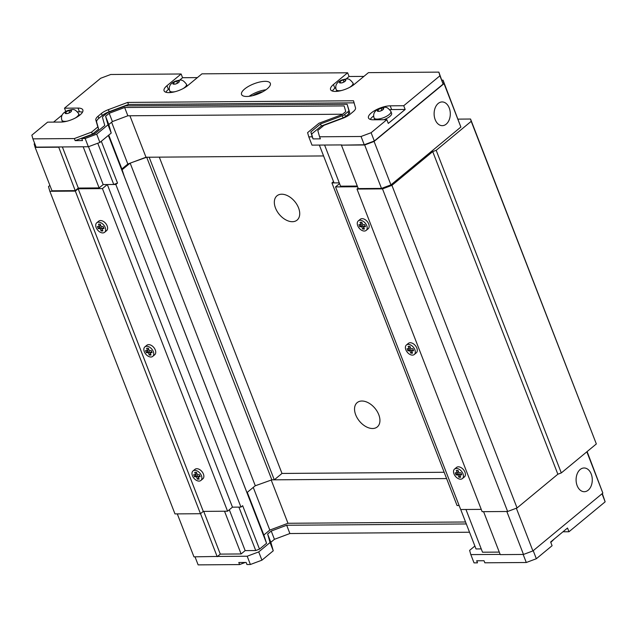 <?xml version="1.0" encoding="UTF-8"?>
<svg xmlns="http://www.w3.org/2000/svg" width="637" height="637" viewBox="0 0 637 637"><rect width="100%" height="100%" fill="white"/><g stroke="black" fill="none" stroke-linecap="round" stroke-linejoin="round"><path stroke-width="0.96" d="M465.551 521.99L287.98 523.28L269.809 530.08L263.853 535.008L266.561 543.289L259.506 549.126L255.74 550.535L245.157 550.607L241.105 553.959L220.291 554.11L217.48 556.443L247.188 556.228L258.718 551.905L270.048 542.533L267.628 534.013L271.227 531.043L286.682 525.254L466.308 523.956M474.876 546.036L469.62 550.376L470.823 554.604L500.156 554.397M499.265 552.096L482.528 552.215L465.958 509.489M481.246 548.903L476.006 548.943L460.718 509.52M470.823 554.604L474.032 562.877L477.463 562.853L476.667 560.783L484.024 560.735L484.829 562.797L526.289 562.503L523.168 554.461M469.517 532.229L289.891 533.527L274.428 539.316L270.836 542.286L273.257 550.806L261.926 560.178L250.389 564.493L247.188 556.228M261.926 560.178L258.718 551.905M273.257 550.806L270.048 542.533M270.836 542.286L267.628 534.013M274.428 539.316L271.227 531.043M289.891 533.527L286.682 525.254M245.245 562.463L239.6 564.573L198.139 564.876L195.018 556.834M239.6 564.573L238.795 562.511L246.153 562.455L246.957 564.525L250.389 564.493M476.874 560.783L477.463 562.853M602.315 493.532L605.15 501.829L568.968 531.752L562.973 531.791M568.968 531.752L567.527 528.025L550.639 541.991L552.088 545.71L536.338 558.737L526.289 562.503M605.15 501.829L602.029 493.771M536.338 558.737L533.217 550.679M217.48 556.443L193.959 556.842L177.293 513.884M587.115 451.585L602.849 493.086L532.914 550.925L523.487 554.453L500.252 554.628L483.587 511.662M362.692 224.622L364.683 224.606L365.487 226.676L363.496 226.684L364.42 229.065L362.684 229.081L361.76 226.7L359.762 226.716L358.965 224.646L360.956 224.63L360.032 222.257L361.768 222.241L362.692 224.622M360.956 224.63L362.079 223.698L361.513 222.241M359.762 226.716L360.892 225.785L360.446 224.638M361.76 226.7L362.883 225.769L360.892 225.785M362.684 229.081L363.807 228.15L362.883 225.769M363.496 226.684L365.128 225.753M410.817 348.702L412.816 348.686L413.62 350.756L411.621 350.772L412.545 353.145L410.809 353.161L409.886 350.78L407.895 350.796L407.091 348.726L409.089 348.718L408.166 346.337L409.902 346.321L410.817 348.702M409.089 348.718L410.212 347.786L409.647 346.329M407.895 350.796L409.018 349.864L408.572 348.718M409.886 350.78L411.016 349.848L409.018 349.864M410.809 353.161L411.932 352.229L411.016 349.848M411.621 350.772L413.262 349.832M458.951 472.781L460.941 472.773L461.745 474.836L459.747 474.852L460.67 477.232L458.943 477.24L458.019 474.868L456.02 474.883L455.216 472.813L457.215 472.797L456.291 470.417L458.027 470.409L458.951 472.781M457.215 472.797L458.337 471.866L457.772 470.409M456.02 474.883L457.151 473.952L456.705 472.797M458.019 474.868L459.142 473.936L457.151 473.952M458.943 477.24L460.065 476.309L459.142 473.936M459.747 474.852L461.387 473.92M101.148 226.509L103.138 226.501L103.942 228.564L101.944 228.579L102.868 230.96L101.132 230.968L100.216 228.595L98.217 228.611L97.413 226.541L99.412 226.525L98.488 224.144L100.224 224.136L101.148 226.509M99.412 226.525L100.535 225.594L99.969 224.136M98.217 228.611L99.34 227.68L98.902 226.525M100.216 228.595L101.339 227.664L99.34 227.68M101.132 230.968L102.262 230.037L101.339 227.664M101.944 228.579L103.584 227.648M149.273 350.597L151.272 350.581L152.068 352.651L150.077 352.659L151.001 355.04L149.265 355.056L148.341 352.675L146.351 352.691L145.547 350.621L147.537 350.605L146.614 348.232L148.349 348.216L149.273 350.597M147.537 350.605L148.668 349.673L148.102 348.216M146.351 352.691L147.473 351.759L147.028 350.613M148.341 352.675L149.464 351.743L147.473 351.759M149.265 355.056L150.388 354.124L149.464 351.743M150.077 352.659L151.71 351.728M197.398 474.676L199.397 474.661L200.201 476.731L198.203 476.747L199.126 479.128L197.39 479.135L196.467 476.755L194.476 476.771L193.672 474.708L195.67 474.692L194.747 472.312L196.483 472.296L197.398 474.676M195.67 474.692L196.793 473.761L196.228 472.304M194.476 476.771L195.599 475.839L195.153 474.692M196.467 476.755L197.597 475.831L195.599 475.839M197.39 479.135L198.521 478.204L197.597 475.831M198.203 476.747L199.843 475.807M199.023 481.094A6.171 3.941 -129.6 0 0 200.87 480.473A6.171 3.941 -129.6 0 0 199.97 473.203A6.171 3.941 -129.6 0 0 193.003 470.966A6.171 3.941 -129.6 0 0 193.051 477.025A6.171 3.941 -129.6 0 0 199.023 481.094M193.003 470.966L194.97 469.334A6.171 3.941 50.4 0 1 201.945 471.579A6.171 3.941 50.4 0 1 202.837 478.841L200.87 480.473M438.2 103.457A11.864 8.098 -90.4 0 1 442.118 101.936A11.864 8.098 -90.4 0 1 450.303 113.736A11.864 8.098 -90.4 0 1 442.293 125.664A11.864 8.098 -90.4 0 1 434.394 116.834A11.864 8.098 -90.4 0 1 438.2 103.457M252.714 95.654A11.864 4.212 158.8 0 1 262.866 91.72M580.172 469.501A11.864 8.098 -90.4 0 1 584.097 467.98A11.864 8.098 -90.4 0 1 592.283 479.78A11.864 8.098 -90.4 0 1 584.272 491.708A11.864 8.098 -90.4 0 1 576.374 482.878A11.864 8.098 -90.4 0 1 580.172 469.501M323.572 155.946L146 157.235L127.83 164.035L121.874 168.964L124.581 177.245L108.362 135.426M443.041 80.158L460.869 127.042L390.935 184.881L381.507 188.417L358.273 188.584L341.424 145.148L364.667 144.981L374.086 141.454L444.029 83.614L443.041 80.158L441.982 80.166M381.507 188.417L364.667 144.981M403.723 105.734L405.172 109.453L388.283 123.419L386.842 119.7L373.314 119.796A14.237 5.056 158.8 0 1 368.481 117.964A14.237 5.056 158.8 0 1 375.177 110.32A14.237 5.056 158.8 0 1 390.194 105.83L403.723 105.734L439.912 75.811L438.861 72.124L443.121 84.084L374.309 140.992L364.253 144.758L341.424 145.148M357.285 186.052L340.556 186.171L324.599 145.045M333.525 181.609L331.933 182.923L339.274 182.867L334.027 182.899L319.36 145.085M146 157.235L129.916 115.767M127.83 164.035L111.61 122.224M121.874 168.964L108.744 135.116M49.885 185.415L48.5 186.561L49.845 191.283L75.333 191.1L78.152 188.775L102.43 188.6L107.327 184.547L115.83 184.483L117.526 183.082L113.76 184.491L97.756 143.237M117.526 183.082L101.307 141.263M113.76 184.491L103.178 184.571L88.487 146.701M103.178 184.571L99.125 187.915L83.176 146.789M99.125 187.915L78.311 188.066L62.362 146.94M78.311 188.066L75.214 190.63L58.652 146.964L36.11 147.131L32.901 138.858L74.354 138.555L91.624 132.098L97.819 126.962L95.845 119.995A10.917 3.878 158.8 0 1 98.082 116.229L101.442 113.45A10.917 3.878 158.8 0 1 108.354 109.652L127.679 102.414L353.503 100.781L355.518 107.86A10.917 3.878 158.8 0 1 353.272 111.626L349.912 114.405A10.917 3.878 158.8 0 1 343.001 118.211L323.986 125.33L317.783 130.458L319.583 136.788L361.044 136.485L371.1 132.719L374.309 140.992M75.214 190.63L51.979 190.797L35.131 147.37L58.373 147.203M34.685 143.468L34.151 143.914L35.131 147.37M460.869 127.042L444.029 83.614M390.935 184.881L374.086 141.454M133.141 162.053L146.693 157.228L271.832 479.836L255.158 485.832L246.949 492.616L266.561 543.289M122.129 169.745L130.028 163.215M339.553 183.591L335.532 186.912L357.556 186.752M358.105 188.154L356.999 189.062L382.495 188.878L391.922 185.351L432.722 151.606L436.178 150.308L471.213 121.333L470.552 119.031L458.154 119.127M446.609 478.578L271.832 479.844M444.164 472.272L281.992 473.442L274.284 479.82L271.832 479.836M258.272 484.661L255.158 485.832M247.267 492.361L249.72 499.854L124.581 177.245M516.352 508.222L532.914 550.925M586.844 451.808L602.849 493.086M200.52 513.677L217.193 556.674M203.721 511.384L220.291 554.11M224.527 511.232L241.105 553.959M229.312 509.767L245.157 550.607M238.891 507.116L255.74 550.535M115.83 184.483L240.961 507.1L242.657 505.69L259.506 549.126M247.299 492.329L263.853 535.008M253.255 487.409L269.809 530.08M271.219 480.059L287.98 523.28M506.829 511.495L523.487 554.453M240.961 507.1L232.465 507.163L227.568 511.208L203.283 511.384L200.472 513.717L174.976 513.9L49.845 191.283M470.552 119.031L596.343 443.949L561.308 472.925L557.853 474.215L517.053 507.96L507.633 511.487L482.137 511.678L356.999 189.062M481.246 509.377L460.67 509.52L335.532 186.912M459.118 505.523L457.063 505.539L331.933 182.923M298.554 207.877A15.774 10.073 50.4 0 1 297.081 220.115A15.774 10.073 50.4 0 1 279.261 214.374A15.774 10.073 50.4 0 1 276.976 195.806A15.774 10.073 50.4 0 1 298.554 207.877M378.768 414.679A15.774 10.073 50.4 0 1 377.295 426.917A15.774 10.073 50.4 0 1 359.475 421.184A15.774 10.073 50.4 0 1 357.19 402.608A15.774 10.073 50.4 0 1 378.768 414.679M561.308 472.925L436.178 150.308M471.213 121.333L596.343 443.949M75.333 191.1L200.472 513.717M78.152 188.775L203.283 511.384M102.43 188.6L227.568 511.208M96.744 222.799L98.719 221.166A6.171 3.941 50.4 0 1 105.686 223.412A6.171 3.941 50.4 0 1 106.578 230.682L104.611 232.306A6.171 3.941 -129.6 0 0 103.72 225.044A6.171 3.941 -129.6 0 0 96.744 222.799A6.171 3.941 -129.6 0 0 96.792 228.866A6.171 3.941 -129.6 0 0 102.764 232.927A6.171 3.941 -129.6 0 0 104.611 232.306M144.878 346.878L146.844 345.254A6.171 3.941 50.4 0 1 153.812 347.491A6.171 3.941 50.4 0 1 154.711 354.761L152.737 356.386A6.171 3.941 -129.6 0 0 151.845 349.124A6.171 3.941 -129.6 0 0 144.878 346.878A6.171 3.941 -129.6 0 0 144.925 352.946A6.171 3.941 -129.6 0 0 150.889 357.015A6.171 3.941 -129.6 0 0 152.737 356.386M107.327 184.547L232.465 507.163M124.374 176.592L246.949 492.616M130.171 163.16L255.286 485.728M149.154 157.212L274.284 479.82M159.306 157.14L281.992 473.442M358.297 220.904L360.263 219.279A6.171 3.941 50.4 0 1 367.231 221.517A6.171 3.941 50.4 0 1 368.13 228.787L366.156 230.411A6.171 3.941 -129.6 0 0 365.264 223.149A6.171 3.941 -129.6 0 0 358.297 220.904A6.171 3.941 -129.6 0 0 358.344 226.971A6.171 3.941 -129.6 0 0 364.308 231.04A6.171 3.941 -129.6 0 0 366.156 230.411M406.422 344.991L408.389 343.359A6.171 3.941 50.4 0 1 415.364 345.604A6.171 3.941 50.4 0 1 416.256 352.866L414.289 354.498A6.171 3.941 -129.6 0 0 413.389 347.229A6.171 3.941 -129.6 0 0 406.422 344.991A6.171 3.941 -129.6 0 0 406.47 351.051A6.171 3.941 -129.6 0 0 412.442 355.12A6.171 3.941 -129.6 0 0 414.289 354.498M454.547 469.071L456.522 467.439A6.171 3.941 50.4 0 1 463.489 469.684A6.171 3.941 50.4 0 1 464.381 476.954L462.414 478.578A6.171 3.941 -129.6 0 0 461.522 471.316A6.171 3.941 -129.6 0 0 454.547 469.071A6.171 3.941 -129.6 0 0 454.595 475.138A6.171 3.941 -129.6 0 0 460.567 479.199A6.171 3.941 -129.6 0 0 462.414 478.578M382.495 188.878L507.633 511.487M391.922 185.351L517.053 507.96M432.722 151.606L557.853 474.215M265.979 89.769A15.423 5.478 -21.2 0 0 249.099 96.314M438.861 72.124L368.449 72.634L354.26 84.371A14.237 5.056 158.8 0 1 340.246 90.82A14.237 5.056 158.8 0 1 330.579 89.594A14.237 5.056 158.8 0 1 333.446 84.522L347.635 72.785L201.945 73.836L187.756 85.573A14.237 5.056 158.8 0 1 173.75 92.023A14.237 5.056 158.8 0 1 164.075 90.796A14.237 5.056 158.8 0 1 166.942 85.724L181.131 73.988L110.711 74.497L100.662 78.263L64.48 108.186L78.009 108.091A14.237 5.056 158.8 0 1 82.842 109.922A14.237 5.056 158.8 0 1 76.145 117.566A14.237 5.056 158.8 0 1 61.128 122.057L47.6 122.153L31.85 135.171L32.901 138.858M439.912 75.811L443.121 84.084M361.044 136.485L364.253 144.758M267.206 88.822A15.423 5.478 158.8 0 1 252.029 95.813A15.423 5.478 158.8 0 1 241.558 94.483A15.423 5.478 158.8 0 1 253.956 83.797A15.423 5.478 158.8 0 1 270.319 83.328A15.423 5.478 158.8 0 1 267.206 88.822M165.875 92.238A14.237 5.056 158.8 0 1 168.391 89.443L169.251 88.734M179.57 80.198L182.572 77.714L197.39 77.603M181.131 73.988L182.572 77.714M347.635 72.785L349.076 76.504L363.894 76.4M332.379 91.035A14.237 5.056 158.8 0 1 334.887 88.24L335.755 87.524M346.066 78.996L349.076 76.504M53.596 122.105L62.219 114.971M65.762 111.499L64.48 108.186M77.571 111.825L79.45 111.809A14.237 5.056 158.8 0 1 82.484 112.2M371.1 132.719L386.842 119.7M370.28 119.406A14.237 5.056 158.8 0 1 373.664 115.934M389.836 109.66A14.237 5.056 158.8 0 1 391.644 109.556L405.172 109.453M390.887 111.411A9.014 3.201 158.8 0 1 389.072 114.628A9.014 3.201 158.8 0 1 380.193 118.713A9.014 3.201 158.8 0 1 374.07 117.933C372.764 113.625 374.755 110.392 380.058 108.242C385.711 106.889 386.675 106.116 390.887 111.411L391.604 113.275A9.014 3.201 158.8 0 1 389.788 116.491A9.014 3.201 158.8 0 1 383.832 119.716M307.591 132.639L308.794 136.859L312.226 136.836L310.832 131.947L320.53 123.92L342.308 115.767A3.798 1.346 -21.2 0 0 344.713 114.445L348.073 111.666A3.798 1.346 -21.2 0 0 348.853 110.352L347.125 104.285L125.616 105.885L109.054 112.088A3.798 1.346 -21.2 0 0 106.65 113.41L103.282 116.197A3.798 1.346 -21.2 0 0 102.501 117.503L104.771 125.481L95.072 133.507L81.719 138.508L85.151 138.484L96.689 134.16L108.019 124.788L105.591 116.268L109.19 113.298L124.653 107.51L344.147 105.917L345.764 111.586L342.165 114.556L318.922 123.267L307.591 132.639M81.719 138.508L82.523 140.57L75.158 140.626L92.421 134.16L98.624 129.032L96.641 122.065A10.917 3.878 158.8 0 1 98.886 118.299L102.246 115.52A10.917 3.878 158.8 0 1 109.158 111.714L128.483 104.476L354.092 102.844M319.583 136.788L320.387 138.85L313.03 138.906L311.636 134.009L321.335 125.991L343.104 117.837A3.798 1.346 -21.2 0 0 345.509 116.515L348.877 113.736A3.798 1.346 -21.2 0 0 349.657 112.423L347.125 104.285M127.679 102.414L128.483 104.476M313.03 138.906L312.226 136.836M310.832 131.947L311.636 134.009M320.53 123.92L321.335 125.991M75.158 140.626L74.354 138.555M91.624 132.098L92.421 134.16M97.819 126.962L98.624 129.032M308.794 136.859L312.003 145.132L341.703 144.917M96.689 134.16L99.898 142.433L88.36 146.749L85.151 138.484M88.36 146.749L58.652 146.964M105.591 116.268L108.8 124.541L111.228 133.061L99.898 142.433M109.19 113.298L112.399 121.571L108.8 124.541M124.653 107.51L127.862 115.783L112.399 121.571M342.571 114.23L127.862 115.783M108.019 124.788L111.228 133.061M178.83 82.292L175.621 84.052L173.017 84.076L173.543 82.571L176.672 81.05L179.276 81.026L178.83 82.292A3.32 1.178 158.8 0 0 179.196 81.257M345.334 81.09L342.125 82.85L339.521 82.866L340.047 81.361L343.176 79.84L345.78 79.824L345.334 81.09A3.32 1.178 158.8 0 0 345.7 80.047M71.049 111.722L67.841 113.482L65.237 113.497L65.762 111.993L68.892 110.472L71.495 110.456L71.049 111.722A3.32 1.178 158.8 0 0 71.416 110.679M383.235 109.46L380.026 111.22L377.423 111.236L377.948 109.731L381.085 108.21L383.689 108.194L383.235 109.46A3.32 1.178 158.8 0 0 383.601 108.417M173.543 82.571L174.124 84.06M176.672 81.05L177.484 83.144M65.762 111.993L66.336 113.482M68.892 110.472L69.704 112.566M340.047 81.361L340.628 82.858M343.176 79.84L343.988 81.934M377.948 109.731L378.529 111.228M381.085 108.21L381.897 110.305M166.942 85.724L168.391 89.443M333.446 84.522L334.887 88.24M78.009 108.091L79.45 111.809M390.194 105.83L391.644 109.556M98.082 116.229L98.886 118.299M101.442 113.45L102.246 115.52M108.354 109.652L109.158 111.714M342.308 115.767L343.104 117.837M344.713 114.445L345.509 116.515M348.073 111.666L348.877 113.736M348.853 110.352L349.657 112.423M95.845 119.995L96.641 122.065M175.207 91.664A9.014 3.201 158.8 0 1 172.723 91.935A9.014 3.201 158.8 0 1 169.665 90.773L170.358 92.556M169.665 90.773C168.351 86.457 170.35 83.224 175.645 81.074C181.306 79.721 182.27 78.956 186.482 84.251A9.014 3.201 158.8 0 1 184.658 87.46A9.014 3.201 158.8 0 1 182.986 88.647M177.07 81.042A3.32 1.178 158.8 0 1 178.878 81.026M174.02 82.332A3.32 1.178 158.8 0 1 176.194 81.281M173.097 83.837A3.32 1.178 158.8 0 1 173.463 82.794M175.215 84.052A3.32 1.178 158.8 0 1 173.415 84.068M178.264 82.762A3.32 1.178 158.8 0 1 176.099 83.813M341.711 90.462A9.014 3.201 158.8 0 1 339.226 90.725A9.014 3.201 158.8 0 1 336.169 89.562L336.862 91.354M336.169 89.562C334.855 85.254 336.854 82.022 342.149 79.872C347.81 78.518 348.773 77.746 352.978 83.041A9.014 3.201 158.8 0 1 351.162 86.258A9.014 3.201 158.8 0 1 349.49 87.444M343.574 79.832A3.32 1.178 158.8 0 1 345.381 79.824M340.524 81.13A3.32 1.178 158.8 0 1 342.69 80.071M339.601 82.635A3.32 1.178 158.8 0 1 339.967 81.592M341.719 82.85A3.32 1.178 158.8 0 1 339.919 82.858M344.768 81.56A3.32 1.178 158.8 0 1 342.602 82.611M67.426 121.094A9.014 3.201 158.8 0 1 61.885 120.194C60.571 115.886 62.561 112.653 67.864 110.496C73.526 109.15 74.489 108.378 78.693 113.673A9.014 3.201 158.8 0 1 76.878 116.89A9.014 3.201 158.8 0 1 75.206 118.068M69.29 110.464A3.32 1.178 158.8 0 1 71.089 110.448M66.24 111.754A3.32 1.178 158.8 0 1 68.406 110.703M65.316 113.259A3.32 1.178 158.8 0 1 65.675 112.223M67.434 113.474A3.32 1.178 158.8 0 1 65.635 113.49M70.484 112.184A3.32 1.178 158.8 0 1 68.318 113.243M381.483 108.202A3.32 1.178 158.8 0 1 383.283 108.194M378.434 109.492A3.32 1.178 158.8 0 1 380.6 108.441M377.502 111.005A3.32 1.178 158.8 0 1 377.868 109.962M379.628 111.22A3.32 1.178 158.8 0 1 377.821 111.228M382.678 109.93A3.32 1.178 158.8 0 1 380.504 110.981M550.798 542.406L554.341 538.934M186.482 84.251L187.174 86.035M352.978 83.041L353.67 84.832M61.885 120.194L62.577 121.985M78.693 113.673L79.386 115.464M374.07 117.933L374.787 119.788"/></g></svg>
